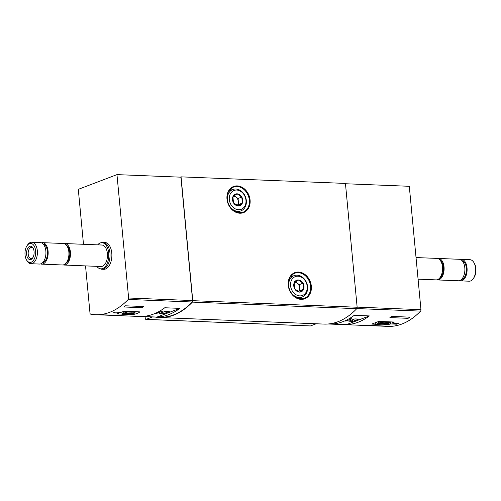<?xml version="1.0" encoding="UTF-8"?>
<svg xmlns="http://www.w3.org/2000/svg" width="501" height="501" viewBox="0 0 501 501"><rect width="100%" height="100%" fill="white"/><g stroke="black" fill="none" stroke-linecap="round" stroke-linejoin="round"><path stroke-width="0.75" d="M385.826 326.239A106.174 59.675 92.3 0 0 387.523 326.164L369.306 325.437A106.174 59.675 92.3 0 1 367.609 325.512L385.814 326.095M345.471 183.748L409.292 186.291L420.959 309.674A1.346 0.758 92.3 0 1 420.571 311.108A106.174 59.675 92.3 0 1 387.937 326.376L328.174 323.99M375.368 324.228L371.792 324.084L378.806 321.417L394.356 322.037L392.671 323.208L398.495 323.439A106.174 59.675 92.3 0 1 396.554 324.178L390.73 323.94L387.342 324.704L384.643 324.598M346.479 324.629A106.174 59.675 -87.7 0 0 369.35 315.924L354.245 315.323A106.174 59.675 92.3 0 1 331.374 324.028L346.479 324.629L369.35 315.924M408.121 318.323A106.174 59.675 92.3 0 0 409.712 317.139L391.5 316.413A106.174 59.675 92.3 0 1 389.91 317.596L408.121 318.323L408.008 317.077M119.708 315.617L101.496 314.891A106.174 59.675 92.3 0 0 103.187 314.816L121.405 315.549A106.174 59.675 92.3 0 1 119.708 315.617L119.695 315.48M142.008 307.702L123.791 306.975A106.174 59.675 92.3 0 0 125.382 305.798L143.593 306.524A106.174 59.675 92.3 0 1 142.008 307.702L141.889 306.455M130.761 314.465L132.771 314.547C136.335 313.945 138.677 313.05 139.792 311.879L124.242 311.253L120.885 312.361L115.055 312.123A106.174 59.675 -87.7 0 1 113.113 312.862L118.944 313.1L117.221 313.927L122.119 314.121M83.492 244.288L78.294 189.347L116.965 174.624L180.936 177.179L192.603 300.562A1.346 0.758 92.3 0 1 192.215 301.997A106.174 59.675 92.3 0 1 159.581 317.258L95.603 314.709A106.174 59.675 92.3 0 1 90.625 314.133A1.346 0.758 92.3 0 1 89.992 313.081L85.533 265.893M116.965 174.624L128.625 298.007A1.346 0.758 92.3 0 1 128.237 299.441A106.174 59.675 92.3 0 1 95.603 314.709M156.995 317.07L141.889 316.469A106.174 59.675 92.3 0 0 164.766 307.758L179.872 308.359L156.995 317.07A106.174 59.675 -87.7 0 0 179.872 308.359M180.291 177.154L181.061 176.859L192.766 300.675A1.346 0.758 92.3 0 1 192.384 302.109A106.174 59.675 92.3 0 1 159.606 317.521A106.174 59.675 92.3 0 1 155.435 317.095M159.606 317.521L323.984 324.084A106.174 59.675 92.3 0 0 356.762 308.666A1.346 0.758 92.3 0 0 357.144 307.238L345.44 183.422L181.061 176.859M152.41 316.976L146.123 319.369A1.346 0.758 92.3 0 1 145.948 319.4A1.346 0.758 92.3 0 1 145.252 318.342L145.096 316.682M316.169 323.771L310.501 325.926A1.346 0.758 92.3 0 1 310.326 325.957A1.346 0.758 92.3 0 1 310.15 325.913M103.024 242.378L104.841 242.453A13.439 7.553 92.3 0 1 111.773 253.036A13.439 7.553 92.3 0 1 103.77 269.313L101.954 269.237A13.439 7.553 -87.7 0 0 110.038 256.111A13.439 7.553 -87.7 0 0 103.024 242.378A13.439 7.553 -87.7 0 0 101.64 242.547L100.595 242.847A13.089 7.358 -87.7 0 0 97.651 244.857M387.273 323.984L387.342 324.704M390.605 322.619L390.73 323.94M396.479 323.358L396.554 324.178M392.552 321.961L392.671 323.208M118.862 312.28L118.944 313.1M132.696 313.732L132.771 314.547M375.387 324.485L380.052 324.673A4.302 0.833 174.6 0 0 384.38 324.635A4.302 0.833 174.6 0 0 387.78 323.696L390.843 322.525L386.177 322.343A4.302 0.833 174.6 0 0 381.85 322.381A4.302 0.833 174.6 0 0 378.449 323.32L375.387 324.485L375.211 322.6M390.78 321.892L390.843 322.525M386.114 321.705L386.177 322.343M378.286 321.573L378.449 323.32M379.113 323.439L385.181 323.934L387.298 323.433L381.048 323.076L379.113 323.439M126.941 311.998L123.885 313.163A4.302 0.833 174.6 0 0 122.075 314.021A4.302 0.833 174.6 0 0 125.488 314.515L130.154 314.697L133.216 313.532A4.302 0.833 174.6 0 0 135.019 312.674A4.302 0.833 174.6 0 0 131.606 312.186L126.941 311.998L126.885 311.359M123.716 311.415L123.885 313.163M131.55 311.547L131.606 312.186M124.549 313.282L130.617 313.776L132.727 313.275L126.484 312.918L124.549 313.282M352.879 321.335L358.854 319.062L354.789 318.899L348.821 321.172L352.879 321.335L352.165 319.895M344.582 321.003L345.991 321.06L351.965 318.786L349.203 318.674M163.339 313.77L169.307 311.497L165.249 311.334L159.274 313.607L163.339 313.77L162.65 312.323M155.097 313.438L156.45 313.494L162.424 311.221L159.719 311.115M345.991 321.06L345.715 320.496M156.45 313.494L156.18 312.956M165.436 311.34L162.656 312.399M459.523 280.635A10.753 6.043 -87.7 0 0 460.626 280.861L469.155 281.199A10.753 6.043 -87.7 0 0 473.376 278.506L473.959 277.617A9.513 5.348 -87.7 0 0 474.516 263.67L474.002 262.743A10.753 6.043 -87.7 0 0 470.013 259.712L461.484 259.374A10.753 6.043 -87.7 0 0 460.363 259.512M473.376 278.506A10.753 6.043 -87.7 0 0 474.002 262.743M460.626 280.861A10.753 6.043 -87.7 0 0 467.095 270.358A10.753 6.043 -87.7 0 0 461.484 259.374M461.308 279.608A9.544 5.361 -87.7 0 0 466.412 270.333A9.544 5.361 -87.7 0 0 462.066 260.677M436.859 279.821A10.753 6.043 -87.7 0 0 437.636 279.946L458.402 280.773A10.753 6.043 -87.7 0 0 464.872 270.271A10.753 6.043 -87.7 0 0 459.26 259.286L438.494 258.46A10.753 6.043 -87.7 0 0 437.711 258.516M437.636 279.946A10.753 6.043 -87.7 0 0 444.099 269.444A10.753 6.043 -87.7 0 0 438.494 258.46M418.072 279.163L436.077 279.884A10.753 6.043 -87.7 0 0 442.546 269.381A10.753 6.043 -87.7 0 0 436.935 258.397L416.03 257.558M96.793 266.344A13.089 7.358 -87.7 0 0 99.567 268.574L100.588 268.956A13.439 7.553 -87.7 0 0 101.954 269.237M99.567 268.574A13.089 7.358 -87.7 0 0 108.773 256.061A13.089 7.358 -87.7 0 0 100.595 242.847M63.232 264.91A10.753 6.043 -87.7 0 0 64.003 265.035L100.989 266.507A10.753 6.043 -87.7 0 0 107.458 256.005A10.753 6.043 -87.7 0 0 101.847 245.02L64.861 243.549A10.753 6.043 -87.7 0 0 64.078 243.605M64.003 265.035A10.753 6.043 -87.7 0 0 70.472 254.533A10.753 6.043 -87.7 0 0 64.861 243.549M40.575 263.914A10.753 6.043 -87.7 0 0 41.677 264.14L62.45 264.973A10.753 6.043 -87.7 0 0 68.919 254.47A10.753 6.043 -87.7 0 0 63.308 243.486L42.535 242.653A10.753 6.043 -87.7 0 0 41.42 242.797M41.677 264.14A10.753 6.043 -87.7 0 0 48.146 253.638A10.753 6.043 -87.7 0 0 42.535 242.653M42.36 262.893A9.544 5.361 -87.7 0 0 47.47 253.612A9.544 5.361 -87.7 0 0 43.117 243.956M26.428 259.756L26.941 260.689A10.753 6.043 -87.7 0 0 30.93 263.714L39.46 264.052A10.753 6.043 -87.7 0 0 45.923 253.55A10.753 6.043 -87.7 0 0 40.318 242.565L31.788 242.227A10.753 6.043 -87.7 0 0 27.568 244.926L26.979 245.809A9.513 5.348 -87.7 0 0 25.05 254.94A9.513 5.348 -87.7 0 0 26.428 259.756A9.513 5.348 -87.7 0 0 33.899 259.718A9.513 5.348 -87.7 0 0 34.425 246.442A9.513 5.348 -87.7 0 0 26.979 245.809M30.93 263.714A10.753 6.043 -87.7 0 0 37.393 253.212A10.753 6.043 -87.7 0 0 31.788 242.227M26.603 254.351A6.72 3.776 -87.7 0 0 32.703 257.959A6.72 3.776 -87.7 0 0 33.097 248.108A6.72 3.776 -87.7 0 0 28.657 247.056A6.72 3.776 -87.7 0 0 26.603 254.351M33.335 248.584A5.555 3.125 -87.7 0 0 31.519 247.419A5.555 3.125 -87.7 0 0 28.213 254.145A5.555 3.125 -87.7 0 0 31.075 258.516A5.555 3.125 -87.7 0 0 32.978 257.495M294.162 282.833L298.32 279.984L303.049 283.19L303.619 289.252L299.466 292.108L294.738 288.902L294.162 282.833A6.206 4.991 -110.8 0 1 298.32 279.984A6.206 4.991 -110.8 0 1 303.049 283.19A6.206 4.991 -110.8 0 1 303.619 289.252A6.206 4.991 -110.8 0 1 299.466 292.108A6.206 4.991 -110.8 0 1 294.738 288.902A6.206 4.991 -110.8 0 1 294.162 282.833M290.561 285.714A10.083 8.104 -110.8 0 1 302.253 277.686A10.083 8.104 -110.8 0 1 303.863 294.738A10.083 8.104 -110.8 0 1 290.561 285.714M288.701 285.952A11.423 9.187 -110.8 0 1 294.081 275.65A11.423 9.187 -110.8 0 1 306.731 283.059A11.423 9.187 -110.8 0 1 302.209 297.005A11.423 9.187 -110.8 0 1 288.701 285.952M294.889 282.232A5.373 4.321 -110.8 0 1 296.949 283.009A5.373 4.321 -110.8 0 1 299.604 287.643L299.316 284.612L295.327 281.906M298.439 291.67L299.886 290.674L299.604 287.643A5.373 4.321 -110.8 0 1 298.364 291.638M299.886 290.674L303.619 289.252M299.316 284.612L303.049 283.19M294.588 281.399L298.32 279.984M232.909 196.686L237.061 193.831L241.795 197.043L242.365 203.105L238.213 205.961L233.479 202.755L232.909 196.686A6.206 4.991 -110.8 0 1 237.061 193.831A6.206 4.991 -110.8 0 1 241.795 197.043A6.206 4.991 -110.8 0 1 242.365 203.105A6.206 4.991 -110.8 0 1 238.213 205.961A6.206 4.991 -110.8 0 1 233.479 202.755A6.206 4.991 -110.8 0 1 232.909 196.686M229.308 199.567A10.083 8.104 -110.8 0 1 240.994 191.539A10.083 8.104 -110.8 0 1 242.609 208.591A10.083 8.104 -110.8 0 1 229.308 199.567M227.448 199.805A11.423 9.187 -110.8 0 1 232.827 189.503A11.423 9.187 -110.8 0 1 245.477 196.912A11.423 9.187 -110.8 0 1 240.956 210.858A11.423 9.187 -110.8 0 1 227.448 199.805M233.635 196.085A5.373 4.321 -110.8 0 1 235.695 196.862A5.373 4.321 -110.8 0 1 238.344 201.496L238.063 198.465L234.073 195.753M237.186 205.523L238.633 204.527L238.344 201.496A5.373 4.321 -110.8 0 1 237.105 205.491M238.633 204.527L242.365 203.105M238.063 198.465L241.795 197.043M233.328 195.252L237.061 193.831M420.571 311.108L356.85 308.566M128.237 299.441L192.215 301.997M310.501 325.926L146.123 319.369M288.238 285.244A13.978 11.241 69.2 0 0 306.681 297.757A13.978 11.241 69.2 0 0 304.445 274.11A13.978 11.241 69.2 0 0 288.238 285.244M226.984 199.097A13.978 11.241 69.2 0 0 245.427 211.61A13.978 11.241 69.2 0 0 243.192 187.963A13.978 11.241 69.2 0 0 226.984 199.097M357.144 307.238L192.766 300.675M356.762 308.666L192.384 302.109M420.959 309.674L357.138 307.126M128.625 298.007L192.603 300.562M238.006 212.599A12.901 10.377 69.2 0 0 238.745 211.698M230.617 190.349A12.901 10.377 69.2 0 0 229.464 190.167M238.783 212.725A13.439 10.809 69.2 0 0 239.854 211.278M231.725 189.923A13.439 10.809 69.2 0 0 229.965 189.553M243.016 212.23A13.439 10.809 69.2 0 0 248.333 195.822A13.439 10.809 69.2 0 0 233.453 187.111C228.869 189.391 226.796 193.405 227.216 199.16C227.748 203.682 229.671 207.345 232.984 210.151L238.188 212.631L243.016 212.23M299.26 298.746A12.901 10.377 69.2 0 0 299.999 297.844M291.87 276.496A12.901 10.377 69.2 0 0 290.718 276.314M300.036 298.872A13.439 10.809 69.2 0 0 301.114 297.425M292.985 276.07A13.439 10.809 69.2 0 0 291.219 275.7M304.27 298.377A13.439 10.809 69.2 0 0 309.587 281.969A13.439 10.809 69.2 0 0 294.707 273.258C290.129 275.537 288.05 279.552 288.476 285.307C289.002 289.829 290.924 293.492 294.237 296.298L299.441 298.784L304.27 298.377M379.37 323.345L379.407 323.702M386.628 323.302L386.666 323.74M385.119 323.239L385.181 323.934M124.805 313.188L124.837 313.545M132.057 313.144L132.101 313.582M130.548 313.081L130.617 313.776M439.415 278.305A9.544 5.361 -87.7 0 0 443.423 269.413A9.544 5.361 -87.7 0 0 440.135 260.232M65.781 263.394A9.544 5.361 -87.7 0 0 69.789 254.502A9.544 5.361 -87.7 0 0 66.508 245.321M310.326 325.957L145.948 319.4M121.887 312.01L122.075 314.021M134.926 311.685L135.019 312.674M294.081 275.65L290.16 277.147M302.209 297.005L298.289 298.496M232.827 189.503L228.907 191M240.956 210.858L237.036 212.349"/></g></svg>
